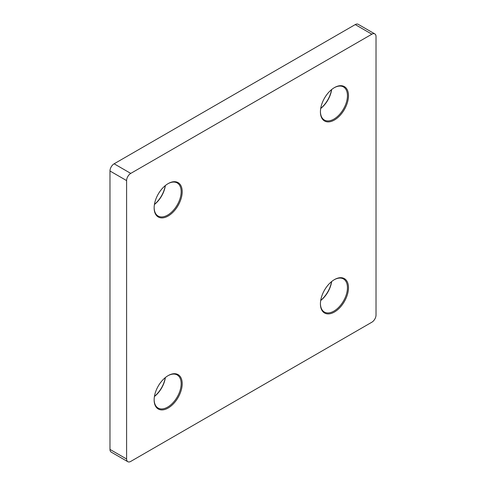 <?xml version="1.0" encoding="UTF-8"?>
<svg xmlns="http://www.w3.org/2000/svg" width="486" height="486" viewBox="0 0 486 486"><rect width="100%" height="100%" fill="white"/><g stroke="black" fill="none" stroke-linecap="round" stroke-linejoin="round"><path stroke-width="0.73" d="M320.73 108.372A19.841 11.457 120 0 0 331.555 89.618M331.652 89.539A19.106 11.032 -60 0 1 320.711 108.493M334.453 87.595L334.453 87.595A19.841 11.457 -60 0 1 348.486 95.693A19.841 11.457 -60 0 1 334.453 119.993A19.841 11.457 -60 0 1 320.426 111.895A19.841 11.457 -60 0 1 334.453 87.595L334.453 87.595M320.426 111.592A19.106 11.032 120 0 0 324.381 120.042A19.106 11.032 120 0 0 333.937 119.094A19.106 11.032 120 0 0 346.421 102.26A19.106 11.032 120 0 0 343.493 86.945A19.106 11.032 120 0 0 334.192 87.747M320.73 300.378A19.841 11.457 120 0 0 331.555 281.625M331.652 281.552A19.106 11.032 -60 0 1 320.711 300.5M334.453 279.602L334.453 279.602A19.841 11.457 -60 0 1 348.486 287.7A19.841 11.457 -60 0 1 334.453 312.006A19.841 11.457 -60 0 1 320.426 303.902A19.841 11.457 -60 0 1 334.453 279.602L334.453 279.602M320.426 303.598A19.106 11.032 120 0 0 324.381 312.048A19.106 11.032 120 0 0 333.937 311.101A19.106 11.032 120 0 0 346.421 294.267A19.106 11.032 120 0 0 343.493 278.958A19.106 11.032 120 0 0 334.192 279.754M154.445 396.382A19.841 11.457 120 0 0 165.27 377.628M165.368 377.555A19.106 11.032 -60 0 1 154.427 396.503M168.174 375.605L168.174 375.605A19.841 11.457 -60 0 1 182.201 383.703A19.841 11.457 -60 0 1 168.174 408.009A19.841 11.457 -60 0 1 154.141 399.905A19.841 11.457 -60 0 1 168.174 375.605L168.174 375.605M154.147 399.601A19.106 11.032 120 0 0 158.102 408.052A19.106 11.032 120 0 0 167.652 407.104A19.106 11.032 120 0 0 180.136 390.27A19.106 11.032 120 0 0 177.208 374.961A19.106 11.032 120 0 0 167.907 375.757M154.445 204.375A19.841 11.457 120 0 0 165.27 185.622M165.368 185.543A19.106 11.032 -60 0 1 154.427 204.497M168.174 183.599L168.174 183.599A19.841 11.457 -60 0 1 182.201 191.697A19.841 11.457 -60 0 1 168.174 215.997A19.841 11.457 -60 0 1 154.141 207.899A19.841 11.457 -60 0 1 168.174 183.599L168.174 183.599M154.147 207.595A19.106 11.032 120 0 0 158.102 216.045A19.106 11.032 120 0 0 167.652 215.098A19.106 11.032 120 0 0 180.136 198.264A19.106 11.032 120 0 0 177.208 182.949A19.106 11.032 120 0 0 167.907 183.751M127.818 461.7L111.191 452.102A5.881 3.396 -60 0 1 109.976 449.41L126.603 459.009A5.881 3.396 120 0 0 127.818 461.7A5.881 3.396 120 0 0 130.758 461.408L371.869 322.206A5.881 3.396 120 0 0 376.024 315.007L376.024 36.59A5.881 3.396 120 0 0 374.809 33.898A5.881 3.396 120 0 0 371.869 34.19L130.758 173.399A5.881 3.396 120 0 0 126.603 180.598L126.603 459.009M126.603 180.598L109.976 170.993L109.976 449.41M109.976 170.993A5.881 3.396 -60 0 1 114.131 163.794L130.758 173.399M371.869 34.19L355.242 24.592L114.131 163.794M355.242 24.592A5.881 3.396 -60 0 1 358.182 24.3L374.809 33.898"/></g></svg>

